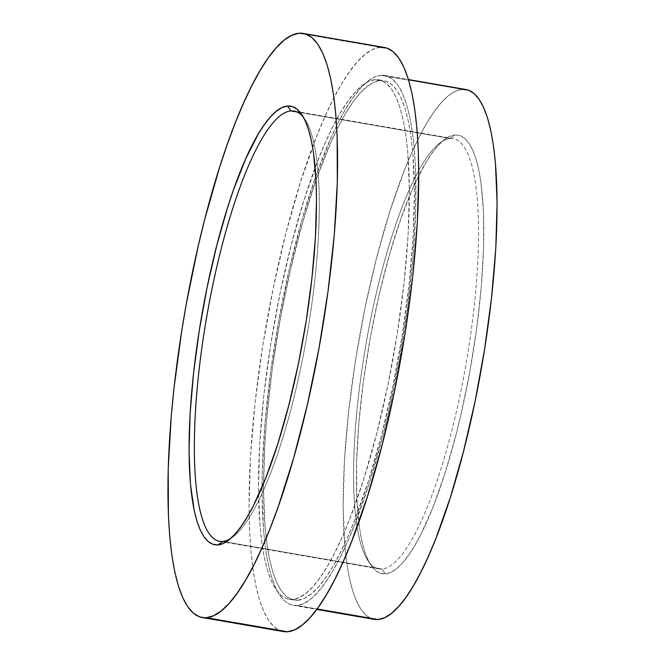 <?xml version="1.0" encoding="UTF-8"?>
<svg xmlns="http://www.w3.org/2000/svg" width="665" height="665" viewBox="0 0 665 665"><rect width="100%" height="100%" fill="white"/><g stroke="black" fill="none" stroke-linecap="round" stroke-linejoin="round"><path stroke-width="0.5" stroke-dasharray="3.33 2.49" d="M450.147 138.478A218.328 50.964 99.8 0 1 468.459 349.283A218.328 50.964 99.8 0 1 381.959 568.999L385.359 573.87A222.559 51.953 -80.2 0 0 473.53 349.898A222.559 51.953 -80.2 0 0 454.868 135.003L450.147 138.478L297.047 111.986L450.147 138.478A218.328 50.964 -80.2 0 0 364.719 351.619A218.328 50.964 -80.2 0 0 378.826 568.866A218.328 50.964 -80.2 0 0 381.959 568.999A218.328 50.964 -80.2 0 0 467.395 355.858A218.328 50.964 -80.2 0 0 453.289 138.611A218.328 50.964 -80.2 0 0 450.147 138.478L454.868 135.003L459.939 135.618L464.619 138.337L468.875 143.133L472.665 149.974L475.949 158.777L478.692 169.459L480.87 181.936L483.455 211.719L483.605 246.989L481.319 286.391L476.68 328.41L469.864 371.427L461.144 413.788L456.165 434.212L445.218 472.574L433.306 506.389L420.895 534.369L414.644 545.824L408.443 555.433L402.358 563.105L396.448 568.766L390.762 572.374L385.359 573.87L380.289 573.263L375.609 570.545L371.353 565.74L367.562 558.908L364.279 550.105L361.544 539.415L359.358 526.946L356.773 497.162L356.623 461.884L358.909 422.483L363.547 380.471L370.363 337.454L379.083 295.094L389.391 255.011L400.87 218.743L413.09 187.696L425.583 163.058L431.785 153.449L437.869 145.776L443.779 140.107L449.465 136.508L454.868 135.003A222.559 51.953 -80.2 0 0 444.661 139.426A222.559 51.953 -80.2 0 0 368.917 345.584A222.559 51.953 -80.2 0 0 370.979 565.2A222.559 51.953 -80.2 0 0 385.359 573.87L381.959 568.999L226.009 542.008L381.959 568.999A218.328 50.964 99.8 0 1 367.861 560.487A218.328 50.964 99.8 0 1 365.833 345.044A218.328 50.964 99.8 0 1 440.139 142.817A218.328 50.964 99.8 0 1 450.147 138.478M230.506 538.633A218.328 50.964 -80.2 0 0 232.742 537.104A218.328 50.964 -80.2 0 0 307.047 334.869A218.328 50.964 -80.2 0 0 305.019 119.434A218.328 50.964 -80.2 0 0 303.431 117.248A218.328 50.964 99.8 0 1 307.047 334.869A218.328 50.964 99.8 0 1 230.506 538.633M222.733 541.443L226.009 542.008L222.733 541.443M465.965 89.509A268.876 62.768 -80.2 0 0 462.1 89.343L380.962 75.303A268.876 62.768 99.8 0 1 384.827 75.461A268.876 62.768 99.8 0 1 402.192 343.007A268.876 62.768 99.8 0 1 296.989 605.491L290.863 604.751L285.21 601.468L280.065 595.674L275.493 587.411L271.528 576.779L268.211 563.87L265.584 548.8L263.656 531.734L261.993 492.241L262.268 470.205L265.036 422.608L270.638 371.843L278.868 319.882L289.408 268.702L301.86 220.273L315.725 176.466L330.497 138.96L338.036 123.033L345.584 109.193L353.073 97.589L360.422 88.312L367.562 81.471L374.437 77.115L380.962 75.303L387.088 76.043L392.749 79.326L397.886 85.128L402.458 93.383L406.423 104.014L409.74 116.932L412.367 131.994L414.295 149.068L415.492 167.979L415.683 210.589L412.915 258.195L407.312 308.951L399.083 360.92L388.543 412.101L382.525 436.772L369.308 483.114L354.919 523.962L347.454 541.834L339.915 557.769L332.367 571.601L324.877 583.213L317.529 592.482L310.389 599.323L303.514 603.679L296.989 605.491L317.08 608.965L296.989 605.491A268.876 62.768 99.8 0 1 293.124 605.333A268.876 62.768 99.8 0 1 275.759 337.795A268.876 62.768 99.8 0 1 380.962 75.303L462.1 89.343A268.876 62.768 -80.2 0 0 356.897 351.835A268.876 62.768 -80.2 0 0 374.262 619.373M375.068 79.642L380.139 80.523A263.581 61.529 -80.2 0 0 276.997 337.845A263.581 61.529 -80.2 0 0 294.03 600.121A263.581 61.529 -80.2 0 0 297.812 600.271L292.741 599.398A263.581 61.529 99.8 0 1 288.959 599.24A263.581 61.529 99.8 0 1 271.927 336.964A263.581 61.529 99.8 0 1 375.068 79.642L381.07 80.365L386.614 83.591L391.66 89.276L396.141 97.364L400.022 107.797L403.273 120.448L405.858 135.219L407.745 151.953L409.374 190.664L408.102 235.094L403.979 283.539L397.163 334.138L387.919 384.944L376.598 433.996L363.639 479.423L349.532 519.473L342.217 536.996L334.828 552.607L327.429 566.173L320.089 577.553L312.882 586.646L305.875 593.355L299.142 597.619L292.741 599.398L286.74 598.675L281.195 595.449L276.15 589.772L271.669 581.676L267.787 571.252L264.537 558.592L261.952 543.82L260.065 527.087L258.436 488.376L259.707 443.946L263.83 395.5L270.647 344.902L279.89 294.105L291.212 245.044L304.171 199.616L318.277 159.567L325.592 142.052L332.982 126.433L340.38 112.867L347.72 101.487L354.927 92.402L361.935 85.685L368.668 81.421L375.068 79.642A263.581 61.529 99.8 0 1 378.851 79.8A263.581 61.529 99.8 0 1 395.883 342.076A263.581 61.529 99.8 0 1 292.741 599.398L297.812 600.271A263.581 61.529 -80.2 0 0 400.953 342.957A263.581 61.529 -80.2 0 0 383.921 80.681A263.581 61.529 -80.2 0 0 380.139 80.523L375.068 79.642M384.445 47.464A296.399 69.193 -80.2 0 0 380.189 47.29L299.05 33.25L380.189 47.29A296.399 69.193 -80.2 0 0 264.213 336.648A296.399 69.193 -80.2 0 0 283.365 631.575M380.189 47.29L372.99 49.293L365.418 54.089L357.546 61.629L349.441 71.853L341.187 84.655L332.866 99.9L324.553 117.464L316.332 137.165L300.472 182.202L285.892 233.282L273.165 288.444L262.766 345.576L255.102 402.466L250.472 456.946L249.043 506.905L249.55 529.589L250.871 550.437L252.999 569.257L255.9 585.865L259.55 600.096L263.922 611.825L268.959 620.927L274.628 627.319L280.871 630.935L283.29 631.559M297.812 600.271L304.213 598.492L310.946 594.227L317.953 587.519L325.16 578.434L332.5 567.054L339.898 553.488L347.288 537.869L354.603 520.354L368.709 480.305L381.668 434.877L392.99 385.816L402.234 335.019L409.05 284.421L413.173 235.975L414.445 191.545L412.815 152.834L410.928 136.101L408.343 121.329L405.093 108.669L401.211 98.245L396.731 90.149L391.685 84.463L386.141 81.246L380.139 80.523L373.738 82.302L367.005 86.566L359.998 93.275L352.791 102.368L345.451 113.748L338.053 127.314L330.663 142.925L316.183 179.7L302.583 222.642L290.389 270.115L280.056 320.281L271.985 371.228L266.49 420.987L264.778 444.819L263.506 489.249L265.135 527.96L267.022 544.702L269.608 559.465L272.858 572.124L276.74 582.548L281.22 590.645L286.266 596.33L291.81 599.547L297.812 600.271M462.1 89.343L455.575 91.163L448.7 95.511L441.56 102.352L434.212 111.629L426.722 123.233L419.174 137.073L411.635 153L404.17 170.872L389.781 211.728L376.565 258.062L365.01 308.111L355.584 359.931L348.635 411.544L344.428 460.961L343.132 506.281L344.794 545.774L346.723 562.839L349.349 577.91L352.666 590.819L356.631 601.459L361.203 609.714L366.349 615.507L372.001 618.799L374.196 619.364M232.742 537.104L228.22 540.495M305.019 119.434L301.902 114.721M453.289 138.611L294.055 111.055M293.124 605.333L316.748 609.423M288.959 599.24L294.03 600.121M378.851 79.8L383.921 80.681M384.827 75.461L408.443 79.551M378.826 568.866L219.591 541.31M367.861 560.487L370.979 565.2M440.139 142.817L444.661 139.426"/><path stroke-width="1" d="M222.733 541.443A218.328 50.964 -80.2 0 0 230.506 538.633A218.328 50.964 99.8 0 1 222.733 541.443A218.328 50.964 99.8 0 1 219.591 541.31A218.328 50.964 99.8 0 1 205.485 324.063A218.328 50.964 99.8 0 1 290.913 110.922L287.521 106.043A222.559 51.953 99.8 0 1 301.902 114.721A222.559 51.953 99.8 0 1 303.963 334.337A222.559 51.953 99.8 0 1 228.22 540.495A222.559 51.953 99.8 0 1 218.012 544.909L222.733 541.443L218.012 544.909L223.415 543.413L229.101 539.805L235.011 534.145L241.096 526.472L247.297 516.863L253.548 505.408L265.958 477.428L277.87 443.613L288.818 405.251L298.377 363.83L306.183 320.937L311.935 278.211L315.418 237.305L316.49 199.791L316.108 182.759L313.523 152.975L311.336 140.506L308.593 129.816L305.318 121.013L301.528 114.172L297.272 109.376L292.592 106.658L287.521 106.043L282.118 107.547L276.432 111.146L270.522 116.816L264.437 124.488L258.236 134.097L245.742 158.736L233.523 189.783L227.663 207.347L216.715 245.709L207.156 287.13L199.35 330.023L193.598 372.749L190.115 413.655L189.043 451.169L190.423 483.854L194.188 510.454L196.931 521.144L200.215 529.947L204.005 536.78L208.261 541.584L212.941 544.303L218.012 544.909A222.559 51.953 99.8 0 1 199.35 330.023A222.559 51.953 99.8 0 1 287.521 106.043L290.913 110.922A218.328 50.964 99.8 0 1 294.055 111.055A218.328 50.964 99.8 0 1 303.431 117.248A218.328 50.964 -80.2 0 0 290.913 110.922L297.047 111.986L290.913 110.922A218.328 50.964 -80.2 0 0 204.421 330.638A218.328 50.964 -80.2 0 0 222.733 541.443M316.748 609.423L374.262 619.373A268.876 62.768 -80.2 0 0 378.127 619.531L317.08 608.965L378.127 619.531A268.876 62.768 -80.2 0 0 483.33 357.047A268.876 62.768 -80.2 0 0 465.965 89.509L408.443 79.551M206.483 617.71A296.399 69.193 99.8 0 1 202.227 617.536A296.399 69.193 99.8 0 1 183.075 322.608A296.399 69.193 99.8 0 1 299.05 33.25A296.399 69.193 99.8 0 1 303.307 33.425A296.399 69.193 99.8 0 1 322.459 328.352A296.399 69.193 99.8 0 1 206.483 617.71L287.621 631.75L199.733 616.896L193.49 613.271L187.821 606.879L182.784 597.777L178.411 586.056L174.762 571.825L171.861 555.217L169.733 536.397L168.411 515.55L168.212 468.576L171.254 416.099L173.964 388.426L181.628 331.536L186.508 302.858L198.128 246.441L204.754 219.242L219.334 168.162L227.139 144.77L235.194 123.125L243.415 103.424L251.727 85.86L260.048 70.606L268.303 57.813L276.407 47.589L284.279 40.05L291.852 35.253L299.05 33.25L305.8 34.065L312.043 37.681L317.704 44.073L322.749 53.175L327.122 64.904L330.771 79.135L333.672 95.743L335.792 114.563L337.122 135.411L337.321 182.385L334.279 234.861L328.094 290.813L319.025 348.103L307.405 404.519L293.689 457.894L278.394 506.19L270.339 527.835L262.118 547.536L253.806 565.1L245.476 580.346L237.23 593.147L229.126 603.371L221.246 610.911L213.681 615.707L206.483 617.71M202.227 617.536L283.365 631.575A296.399 69.193 -80.2 0 0 287.621 631.75A296.399 69.193 -80.2 0 0 403.597 342.392A296.399 69.193 -80.2 0 0 384.445 47.464L303.307 33.425M283.29 631.559L287.621 631.75L294.819 629.747L302.384 624.95L310.264 617.411L318.369 607.187L326.615 594.394L334.944 579.14L343.256 561.576L351.477 541.875L367.338 496.838L381.918 445.758L394.644 390.596L405.043 333.464L412.707 276.574L417.337 222.093L418.767 172.135L418.26 149.45L416.93 128.603L414.81 109.783L411.909 93.175L408.26 78.944L403.888 67.223L398.842 58.121L393.181 51.729L386.939 48.104L380.189 47.29M374.196 619.364L378.127 619.531L384.653 617.719L391.527 613.371L398.668 606.522L406.016 597.253L413.505 585.641L421.053 571.809L428.593 555.874L436.057 538.01L450.446 497.154L463.663 450.812L475.217 400.771L484.644 348.95L491.593 297.338L495.799 247.92L497.096 202.592L495.433 163.108L493.505 146.034L490.878 130.972L487.561 118.062L483.596 107.422L479.024 99.168L473.887 93.366L468.226 90.083L462.1 89.343"/></g></svg>
